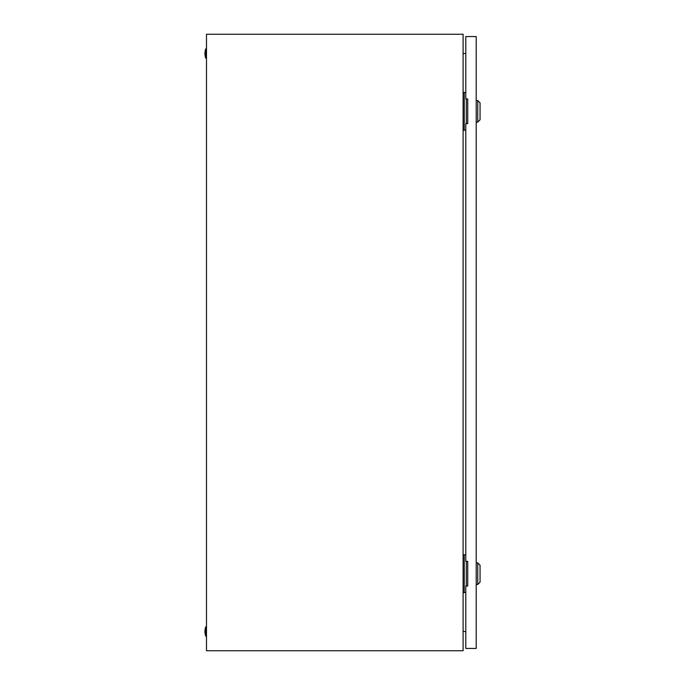 <?xml version="1.0" encoding="UTF-8"?>
<svg xmlns="http://www.w3.org/2000/svg" width="685" height="685" viewBox="0 0 685 685"><rect width="100%" height="100%" fill="white"/><g stroke="black" fill="none" stroke-linecap="round" stroke-linejoin="round"><path stroke-width="1.03" d="M463.103 34.25L206.485 34.25L206.485 650.75L463.103 650.75L463.103 34.25M463.103 53.738L465.8 53.259M465.8 631.741L463.103 631.262M205.714 636.108A14.257 14.257 0 0 1 205.714 626.861L205.714 636.108L206.485 636.108M205.714 626.861L206.485 626.861M205.714 58.139A14.257 14.257 0 0 1 205.714 48.892L205.714 58.139L206.485 58.139M205.714 48.892L206.485 48.892M466.314 123.642L466.314 98.982M465.8 92.432L463.103 92.432M465.8 130.193L464.259 130.193L464.259 92.432M464.259 130.193L463.103 130.193M466.314 586.017L466.314 561.357M465.8 554.807L463.103 554.807M465.8 592.568L464.259 592.568L464.259 554.807M464.259 592.568L463.103 592.568M477.745 100.524L480.057 102.836L480.057 119.789L477.745 122.101L477.745 100.524L476.203 100.524M477.745 562.899L480.057 565.211L480.057 582.164L477.745 584.476L477.745 562.899L476.203 562.899M465.8 123.642L465.8 561.357L467.727 561.357L467.727 586.017L465.8 586.017L465.8 648.438L476.203 648.438L476.203 36.562L465.8 36.562L465.8 98.982L467.727 98.982L467.727 123.642L465.8 123.642M477.745 122.101L476.203 122.101M477.745 584.476L476.203 584.476"/></g></svg>
